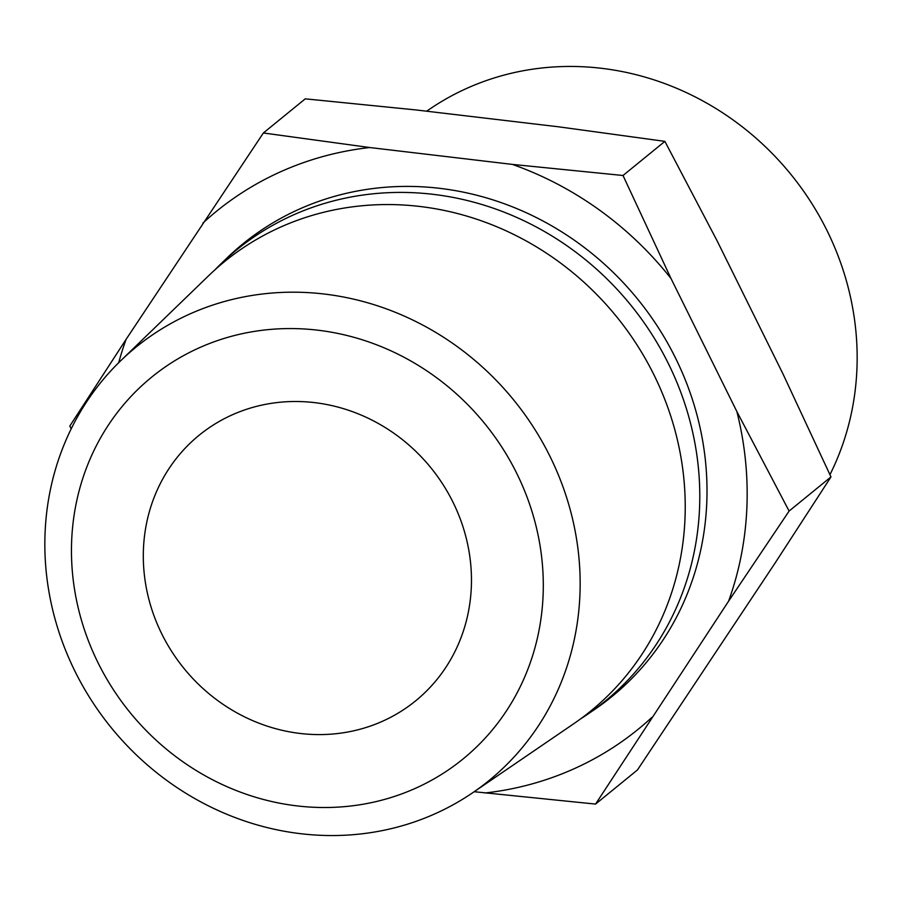 <?xml version="1.0" encoding="UTF-8"?>
<svg xmlns="http://www.w3.org/2000/svg" width="902" height="902" viewBox="0 0 902 902"><rect width="100%" height="100%" fill="white"/><g stroke="black" fill="none" stroke-linecap="round" stroke-linejoin="round"><path stroke-width="1.35" d="M71.686 540.174A246.347 228.736 50.8 0 1 317.763 330.188A246.347 228.736 50.8 0 1 543.072 595.906A246.347 228.736 50.8 0 1 296.995 805.892A246.347 228.736 50.8 0 1 71.686 540.174M45.1 532.259A279.485 259.494 50.8 0 1 120.665 360.777A279.485 259.494 50.8 0 1 418.663 322.95A279.485 259.494 50.8 0 1 579.896 595.489A279.485 259.494 50.8 0 1 472.716 792.723A279.485 259.494 50.8 0 1 187.345 794.177A279.485 259.494 50.8 0 1 45.1 532.259M426.635 111.205L429.499 109.255A279.338 259.37 50.8 0 1 714.722 107.8A279.338 259.37 50.8 0 1 856.9 369.594A279.338 259.37 50.8 0 1 829.953 474.677M214.868 269.901A291.312 270.476 50.8 0 1 220.866 263.903A291.312 270.476 50.8 0 1 531.481 224.474A291.312 270.476 50.8 0 1 699.524 508.536A291.312 270.476 50.8 0 1 587.822 714.125A291.312 270.476 50.8 0 1 580.73 718.793M120.665 360.777L208.678 275.685A289.869 269.146 50.8 0 1 517.748 236.459A289.869 269.146 50.8 0 1 684.968 519.124A289.869 269.146 50.8 0 1 573.819 723.686L472.716 792.723M71.168 428.912L69.837 426.003L126.1 339.332L263.373 132.977L305.259 98.837L415.89 109.931L558.518 126.799L664.887 141.366L623.011 175.495L670.987 278.47L736.866 411.56L789.103 511.062L830.979 476.921L783.004 373.958L717.124 240.868L664.887 141.366M789.103 511.062L728.591 601.194L595.568 804.088L637.443 769.958L774.728 563.592L830.979 476.921M471.306 587.428A171.335 159.079 50.8 0 1 415.63 700.854A171.335 159.079 50.8 0 1 236.425 712.591A171.335 159.079 50.8 0 1 143.463 548.653A171.335 159.079 50.8 0 1 199.139 435.238A171.335 159.079 50.8 0 1 378.333 423.489A171.335 159.079 50.8 0 1 471.306 587.428M220.866 263.903L226.909 258.062A292.022 271.141 50.8 0 1 538.28 218.543A292.022 271.141 50.8 0 1 706.74 503.305A292.022 271.141 50.8 0 1 594.756 709.389L587.822 714.125M595.568 804.088L474.181 791.719M263.373 132.977L369.752 147.533L512.381 164.401L623.011 175.495M202.86 223.121A333.954 310.074 50.8 0 1 369.752 147.533M118.692 362.705A333.954 310.074 50.8 0 1 126.1 339.332M651.83 717.417A333.954 310.074 50.8 0 1 484.938 792.993M736.866 411.56A333.954 310.074 50.8 0 1 728.591 601.194M512.381 164.401A333.954 310.074 50.8 0 1 670.987 278.47"/></g></svg>
